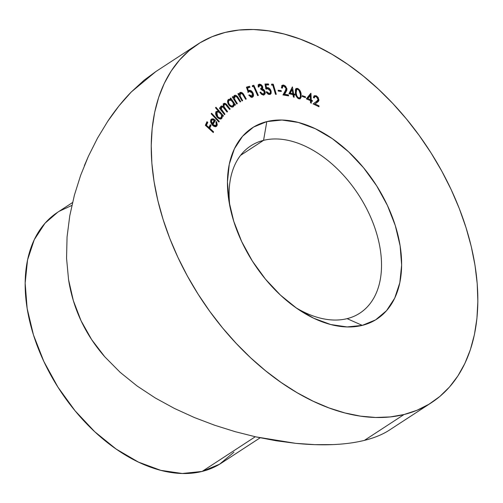 <?xml version="1.0" encoding="UTF-8"?>
<svg xmlns="http://www.w3.org/2000/svg" width="503" height="503" viewBox="0 0 503 503"><rect width="100%" height="100%" fill="white"/><g stroke="black" fill="none" stroke-linecap="round" stroke-linejoin="round"><path stroke-width="0.75" d="M263.566 140.35A99.846 63.541 56.9 0 0 229.965 206.733A99.846 63.541 -123.1 0 1 250.771 145.883A99.846 63.541 -123.1 0 1 263.566 140.35L240.553 155.364L263.566 140.35A99.846 63.541 -123.1 0 1 364.159 204.08A99.846 63.541 -123.1 0 1 359.884 313.124A99.846 63.541 -123.1 0 1 347.089 318.651L362.267 325.378A114.106 72.621 -123.1 0 1 299.587 310.225A114.106 72.621 -123.1 0 1 229.129 202.231A114.106 72.621 -123.1 0 1 266.81 121.607L263.566 140.35L266.81 121.607L253.518 127.089L242.565 136.282L234.379 148.819L229.267 164.23L227.444 181.923L228.959 201.206L233.769 221.345L241.679 241.572L252.387 261.101L265.49 279.184L280.473 295.129L296.764 308.32L313.74 318.248L330.748 324.542L347.133 326.944L362.267 325.378L375.565 319.889L386.518 310.703L394.704 298.16L399.81 282.749L401.639 265.062L400.118 245.778L395.314 225.633L387.404 205.413L376.69 185.877L363.594 167.795L348.61 151.849L332.313 138.658L315.337 128.73L298.329 122.443L281.944 120.035L266.81 121.607A114.106 72.621 -123.1 0 1 387.404 205.413A114.106 72.621 -123.1 0 1 362.267 325.378L347.089 318.651A99.846 63.541 -123.1 0 1 295.808 307.647A99.846 63.541 56.9 0 0 347.089 318.651A99.846 63.541 56.9 0 0 369.083 213.681A99.846 63.541 56.9 0 0 263.566 140.35M72.514 202.577L57.631 212.285A149.768 95.312 56.9 0 0 51.212 375.848A149.768 95.312 56.9 0 0 202.105 471.437L255.285 436.749L202.105 471.437A149.768 95.312 56.9 0 0 221.301 463.144L260.152 437.799M197.629 44.302L155.71 71.652L144.147 80.153L131.252 92.011L119.016 105.863L107.743 121.298L97.513 138.13L88.402 156.27L80.656 175.314L74.4 195.151L69.772 215.768L67.062 236.919L66.553 258.215L68.553 279.63L73.344 300.637L81.04 320.719L91.678 339.651L104.8 356.822L120.154 372.327L137.112 386.002L155.27 397.967L174.491 408.467L194.416 417.553L214.68 425.249L235.215 431.681L255.857 436.874L276.053 440.747L295.714 443.344L314.759 444.652L332.873 444.602C344.662 444.086 355.175 442.678 364.405 440.377L404.028 414.529A213.951 136.162 -123.1 0 1 188.462 277.964A213.951 136.162 -123.1 0 1 197.629 44.302A213.951 136.162 -123.1 0 1 225.055 32.456L238.875 30.054L253.424 29.514L268.564 30.84L284.145 34.022L300.021 39.033L316.035 45.817L332.037 54.311L347.869 64.434L363.373 76.091L378.419 89.169L392.843 103.536L406.512 119.06L419.301 135.596L431.077 152.969L441.728 171.026L451.16 189.587L459.27 208.475L465.992 227.507L471.254 246.501L475.002 265.276L477.209 283.648L477.85 301.435L476.919 318.474L474.423 334.602L470.387 349.654L464.847 363.499L457.862 375.986L449.5 387.008L439.829 396.458L428.958 404.242L416.987 410.285L404.028 414.529L364.405 440.377C373.628 438.1 381.544 434.938 388.159 430.895L431.448 402.677A213.951 136.162 -123.1 0 1 404.028 414.529L390.209 416.93L375.653 417.471L360.519 416.144L344.932 412.957L329.063 407.952L313.048 401.168L297.047 392.673L281.215 382.544L265.703 370.887L250.664 357.815L236.24 343.442L222.565 327.918L209.782 311.388L198.006 294.01L187.349 275.952L177.924 257.391L169.807 238.504L163.091 219.471L157.829 200.477L154.075 181.702L151.868 163.337L151.227 145.543L152.164 128.504L154.66 112.383L158.697 97.324L164.236 83.485L171.215 70.992L179.584 59.97L189.247 50.52L200.119 42.736L212.09 36.7L225.055 32.456A213.951 136.162 -123.1 0 1 440.615 169.014A213.951 136.162 -123.1 0 1 431.448 402.677M216.259 125.096L214.819 125.756L212.926 124.675L215.441 120.242L213.178 118.827L211.317 119.217L210.675 120.349L210.656 121.908L212.014 124.731L213.775 126.253L215.07 126.699L216.63 126.178L217.277 124.882L216.579 121.632L215.95 121.839L216.523 123.619L215.818 125.587L212.926 124.675L215.441 120.242L213.178 118.827L211.562 119.022L210.933 119.727L210.902 122.77L212.518 125.291L216.296 126.46L216.963 125.712L216.579 121.632L215.95 121.839L216.259 125.096M215.523 107.812L218.616 111.339L216.604 111.352L215.699 112.892L216.309 115.879L217.548 117.583L219.773 118.928L220.968 118.928L222.163 117.721L222.112 115.319L223.049 116.382L223.47 115.828L215.944 107.258L215.523 107.812L218.616 111.339L216.145 111.779C215.265 113.357 215.636 115.187 217.265 117.274L221.383 118.733L221.848 118.299L222.112 115.319L223.049 116.382L223.47 115.828L215.944 107.258L215.523 107.812M230.204 98.431L231.072 99.682L228.953 99.242L227.746 100.43L227.909 103.26L229.789 105.988L231.066 106.799L233.128 106.856L234.058 105.643L234.115 104.077L234.926 105.253L235.461 104.844L230.739 98.028L230.204 98.431L231.072 99.682L228.4 99.525C227.218 100.751 227.318 102.486 228.689 104.737C230.305 106.831 231.858 107.491 233.354 106.711L234.115 104.077L234.926 105.253L235.461 104.844L230.739 98.028L230.204 98.431M240.252 92.426L238.705 95.111L239.277 94.734L238.541 93.445L237.919 93.734L242.031 100.933L242.653 100.65L240.113 96.004L240.151 93.728L241.082 93.225L242.421 93.935L245.627 99.28L246.25 98.997L244.137 95.287L242.899 93.432L241.258 92.338L239.774 92.772L239.277 94.734L238.541 93.445L237.919 93.734L242.031 100.933L242.653 100.65L240.113 96.004L240.616 93.338L242.653 94.212L245.627 99.28L246.25 98.997L244.137 95.287C243.062 93.112 241.767 92.156 240.252 92.426L240.032 92.546M252.424 86.686L253.581 86.459L257.624 95.576L258.353 95.432L253.87 85.321L252.424 85.611L252.424 86.686L253.581 86.459L257.624 95.576L258.353 95.432L253.87 85.321L252.424 85.611L252.424 86.686M264.987 84.026L266.03 89.125L268.281 88.647L269.727 89.886L270.318 91.313L270.306 92.678L269.589 93.476L267.973 93.08L266.961 91.804L266.162 91.829L266.791 92.904L268.583 94.338L270.098 94.401L271.123 93.426L271.167 91.433L269.489 88.471L267.879 87.604L266.515 87.78L265.93 84.982L268.728 84.906L268.388 83.932L264.987 84.026L266.03 89.125L267.521 88.528L270.174 90.804C270.658 92.395 270.344 93.307 269.224 93.539L266.961 91.804L266.162 91.829L269.507 94.495L270.507 94.212L270.991 90.823C270.186 88.779 268.979 87.698 267.37 87.566L266.515 87.78L265.93 84.982L268.728 84.906L268.388 83.932L264.987 84.026M278.322 91.112L281.366 91.445L281.146 90.603L278.102 90.27L278.322 91.112L281.366 91.445L281.146 90.603L278.102 90.27L278.322 91.112M288.936 93.696L292.972 94.658L293.387 96.997L294.23 97.198L293.821 94.866L294.84 95.105L294.67 94.143L293.651 93.898L292.419 86.893L288.936 93.696L292.972 94.658L293.387 96.997L294.23 97.198L293.821 94.866L294.84 95.105L294.67 94.143L293.651 93.898L292.419 86.893L288.936 93.696M302.272 96.431L305.484 97.595L305.415 96.783L302.202 95.62L302.272 96.431L305.484 97.595L305.415 96.783L302.202 95.62L302.272 96.431M316.255 96.658L317.965 98.67L317.94 100.279L313.111 103.926L318.977 106.749L318.984 105.844L315.004 103.926L318.361 101.474L318.902 100.361L318.185 97.488L316.312 95.79L314.249 95.727L313.394 97.582L314.224 97.978L314.803 96.639L316.255 96.658L318.103 99.5L316.456 101.644L313.111 103.926L318.977 106.749L318.984 105.844L315.004 103.926L317.179 102.442L318.94 99.883L316.312 95.79L314.23 95.74L313.394 97.582L314.224 97.978L314.834 96.62L316.255 96.658M306.327 98.89L310.426 100.594L310.521 102.819L311.376 103.172L311.282 100.952L312.319 101.38L312.281 100.468L311.244 100.034L310.961 93.369L306.327 98.89L310.426 100.594L311.244 100.034L310.785 93.3L306.327 98.89M298.857 98.777L300.216 98.726L301.215 97.01L300.568 91.835L299.675 90.087L297.939 88.553L296.217 88.465L295.431 89.477L295.657 94.463L297.386 97.852L298.857 98.777L300.36 98.638L301.165 94.507C301.02 91.753 299.819 89.716 297.562 88.402L296.104 88.528L295.349 92.709C295.456 95.438 296.625 97.463 298.857 98.777M283.774 86L285.717 87.547L286.106 89.289L282.969 94.935L288.609 95.884L288.395 94.904L284.56 94.262L286.76 90.421L286.93 89.031L285.603 86.195L283.598 85.045L281.85 85.711L281.605 88.012L282.397 88.144L282.548 86.491L283.774 86L286.044 88.39L285.201 91.288L282.969 94.935L288.609 95.884L288.395 94.904L284.56 94.262L286.012 91.886L286.842 88.503L283.598 85.045L282.309 85.246L281.605 88.012L282.397 88.144L282.887 86.139L283.774 86M271.501 85.07L272.758 85.139L275.499 94.3L276.292 94.338L273.255 84.183L271.683 84.102L271.501 85.07L272.758 85.139L275.499 94.3L276.292 94.338L273.255 84.183L271.683 84.102L271.501 85.07M259.787 85.17L260.919 85.497L261.906 86.856L261.749 88.044L260.736 88.559L261.107 89.496L262.359 89.616L263.629 90.496L264.433 92.395L263.899 93.703L262.937 93.916L261.849 93.483L260.711 92.112L259.969 92.194L260.705 93.338L261.635 94.275L263.654 94.91L265.119 93.784L265.251 92.634L264.433 90.351L262.478 88.773L262.824 87.22L262.321 85.956L261.189 84.73L259.818 84.177L258.674 84.447L258.215 85.089L258.196 87.05L258.976 86.962L259.039 85.743L259.787 85.17L261.837 86.654L261.441 88.321L260.736 88.559L261.107 89.496L264.226 91.477L263.893 93.703L263.27 93.91L261.849 93.483L260.711 92.112L259.969 92.194C260.975 94.048 262.201 94.954 263.654 94.91L264.452 94.639L264.943 91.307L263.723 89.547L262.478 88.773L262.629 86.573L259.391 84.177L258.749 84.397L258.196 87.05L258.976 86.962L259.787 85.17L258.41 85.938M248.098 91.018L249.174 90.358L247.828 91.188L248.438 90.792L247.445 87.962L246.847 88.352L249.96 87.22L249.488 86.271L246.539 87.472L249.488 86.271L246.432 87.17L248.224 92.326L249.469 91.345L250.959 91.603L252.248 93.13L252.676 95.086L252.418 95.847L251.525 96.299L249.513 94.941L248.79 95.161L251.399 97.249L252.783 96.96L253.543 95.683L253.286 93.665L252.236 91.753L250.161 90.326L248.438 90.792L247.445 87.962L249.96 87.22L249.488 86.271L246.432 87.17L248.224 92.326L249.469 91.345L252.248 93.13L252.129 96.123L249.513 94.941L248.79 95.161L252.261 97.192L252.764 96.972M236.737 103.983L237.322 103.631L234.574 99.085L234.473 96.739L235.41 96.13L236.68 96.752L240.126 101.964L240.711 101.619L238.428 97.991L236.586 95.715L235.303 95.193L234.046 95.784L233.688 97.852L232.889 96.589L232.304 96.941L236.737 103.983L237.322 103.631L234.574 99.085L234.895 96.293L236.926 97.016L240.126 101.964L240.711 101.619L238.428 97.991C237.253 95.847 235.938 94.985 234.486 95.388L233.688 97.852L232.889 96.589L232.304 96.941L236.737 103.983M224.483 114.653L224.967 114.168L221.421 109.157L221.603 107.108L223.049 107.177L227.06 112.081L227.545 111.597L224.036 106.693L224.181 104.53L225.526 104.505L229.645 109.497L230.141 109L225.998 103.939L224.087 103.329L223.301 104.159L223.47 106.573L221.534 105.913L220.635 107.02L220.767 108.793L219.893 107.667L219.409 108.151L224.483 114.653L224.967 114.168L222.816 111.415C221.383 109.811 220.98 108.378 221.603 107.108L220.679 107.711L221.603 107.108C222.546 106.674 223.502 107.221 224.457 108.755L227.06 112.081L227.545 111.597L225.558 109.05C224.011 107.384 223.552 105.875 224.181 104.53L223.263 105.127L224.181 104.53C225.055 104.052 225.948 104.523 226.872 105.951L229.645 109.497L230.141 109L227.369 105.454C226.073 103.574 224.835 102.964 223.646 103.618L223.47 106.573L221.056 106.208L220.578 107.365L220.767 108.793L219.893 107.667L219.409 108.151L224.483 114.653M218.874 122.022L219.27 121.424L211.574 113.213L211.185 113.81L218.874 122.022L219.27 121.424L211.574 113.213L211.185 113.81L218.874 122.022M213.278 132.547L213.599 131.836L209.72 128.271L211.034 125.41L210.254 124.687L208.934 127.548L206.456 125.272L207.777 122.411L206.997 121.695L205.356 125.266L213.278 132.547L213.599 131.836L209.72 128.271L211.034 125.41L210.254 124.687L208.934 127.548L206.456 125.272L207.777 122.411L206.997 121.695L205.356 125.266L213.278 132.547M88.402 156.27L84.353 165.694M235.215 431.681L255.857 436.874L295.714 443.344C309.024 444.677 321.411 445.098 332.873 444.602C344.586 444.092 355.099 442.69 364.405 440.377C373.685 438.075 381.607 434.913 388.159 430.895L389.624 429.964M80.656 175.314L74.4 195.151L69.772 215.768L67.062 236.919L66.553 258.215L68.553 279.63C70.841 294.154 75.004 307.855 81.04 320.719C87.088 333.602 95.01 345.636 104.8 356.822L120.154 372.327L137.112 386.002L155.27 397.967L174.491 408.467L194.416 417.553L214.68 425.249M155.829 71.571L131.252 92.011C122.939 100.506 115.105 110.264 107.743 121.298L97.513 138.13M71.854 205.431L59.373 211.191M57.77 212.191L45 223.25L34.254 239.711L27.552 259.938L25.15 283.151L27.143 308.465L33.45 334.904L43.836 361.443L57.895 387.077L75.085 410.813L94.753 431.737L116.136 449.053L138.419 462.087L160.746 470.343L182.249 473.499L202.105 471.437L219.56 464.238L233.939 452.178M314.834 96.62L313.539 97.651M313.822 96.123L315.387 96.394L316.312 95.79L315.494 96.444M318.003 100.116L318.022 100.481L318.94 99.883L318.022 100.481L316.261 103.04L317.179 102.442L314.199 104.448L316.714 102.719M318.185 106.366L318.984 105.844L318.185 106.366M314.268 96.086L315.903 96.683M317.978 99.902L317.424 102.09M317.154 102.354L316.833 102.625M310.477 93.684L310.961 93.369L310.477 93.684M310.049 94.224L310.112 95.765L310.049 94.224M310.282 99.745L310.32 100.55L310.282 99.745M312.281 100.468L311.244 100.034L310.401 100.587L310.521 102.819L311.376 103.172L311.282 100.952L312.319 101.38L312.281 100.468L311.439 101.015L312.281 100.468M310.433 100.682L311.206 101.002L310.433 100.682M310.464 101.487L311.282 100.952L310.464 101.487M306.987 99.166L309.295 96.299L306.987 99.166M310.389 99.682L307.861 98.632L307.019 99.179L310.219 95.696L309.295 96.299L310.219 95.696L310.389 99.682L309.546 100.229L310.389 99.682L307.861 98.632L310.219 95.696L310.389 99.682M304.642 97.286L305.415 96.783L304.642 97.286M295.701 88.924L296.644 89.006L297.562 88.402L296.644 89.006L297.279 89.289M300.436 94.985L301.165 94.507L300.436 94.985M299.782 98.921L300.354 96.783L299.832 98.858M297.399 89.358L295.909 88.899M295.217 90.974L295.663 90.15M296.16 92.98L296.701 89.459L297.707 89.352C299.411 90.502 300.297 92.15 300.366 94.281L300.366 96.721L299.775 97.789L298.028 98.381L298.776 97.896C297.053 96.746 296.185 95.111 296.16 92.98L295.456 93.439L296.16 92.98L296.072 90.729L296.676 89.477L297.707 89.352L298.996 90.326L300.366 94.281L300.366 96.721L299.857 97.733L298.776 97.896L297.625 97.092L296.808 95.777L296.16 92.98M296.701 89.459L295.223 90.93M298.336 98.563L299.775 97.789M291.614 88.157L291.872 89.635L291.614 88.157M292.608 93.822L292.727 94.501L293.651 93.898L292.727 94.501L293.752 94.746L294.67 94.143L293.777 94.891L292.727 94.501L292.608 93.822M293.092 95.337L293.821 94.866L293.092 95.337M289.395 93.703L291.149 90.106L289.395 93.703L291.885 94.3L289.395 93.703L290.319 93.105L289.395 93.703M292.803 93.696L290.319 93.105L292.067 89.509L291.149 90.106L292.067 89.509L292.803 93.696L291.885 94.3L292.803 93.696L290.319 93.105L292.067 89.509L292.803 93.696M282.887 86.139L281.51 87.359M281.9 85.642L283.598 85.045L282.68 85.642L283.667 85.988M286.113 88.981L286.842 88.503L286.113 88.981M285.924 89.106L285.088 92.489L286.012 91.886L285.088 92.489L283.635 94.866L284.56 94.262L283.635 94.866L287.471 95.507L288.395 94.904L287.515 95.702L283.635 94.866L285.383 91.98M281.661 85.711L283.705 86.007M286.012 89.635L285.528 91.716M282.849 86.604L282.472 86.579M282.133 86.648L281.422 87.843M278.291 90.993L280.228 91.2L281.146 90.603L280.259 91.32L278.291 90.993M271.563 84.743L273.255 84.183L272.431 85.12L271.563 84.743M265.106 84.598L267.464 84.529L268.388 83.932L267.464 84.529L267.609 84.938L267.464 84.529L265.106 84.598M265.27 85.409L265.93 84.982L265.27 85.409M265.848 88.22L266.515 87.78L265.848 88.22M265.59 88.383L267.37 87.566L266.445 88.163L267.854 88.547L265.59 88.383M270.306 91.269L270.991 90.823L270.306 91.269M270.337 92.558L269.985 94.432M266.345 92.206L266.961 91.804L266.345 92.206M268.149 94.136L269.224 93.539M268.979 93.91L267.998 94.118M270.199 94.036L270.35 93.344M258.36 84.793L259.391 84.177L258.473 84.774L260.007 85.164M261.944 87.019L262.629 86.573L261.944 87.019M261.824 87.497L261.56 89.371L262.478 88.773L261.56 89.371L261.912 89.521M263.069 89.974L263.723 89.547L263.069 89.974M264.314 91.722L264.943 91.307L264.314 91.722M264.32 93.149L263.949 94.853M260.133 92.489L260.711 92.112L260.133 92.489M261.208 93.904L261.849 93.483L261.208 93.904M261.994 94.52L263.39 93.772L262.685 94.445L261.661 94.457M258.089 84.869L259.353 84.869M261.805 88.949L261.9 87.818L261.56 89.371L262.195 89.679M264.232 92.577L264.333 93.25M264.295 94.004L263.622 95.174M260.831 88.641L261.051 88.044M252.424 86.026L253.87 85.321L252.946 85.925L253.216 86.529L252.946 85.925L252.424 86.026M248.564 86.874L248.897 87.535L248.564 86.874M252.625 95.363L252.248 97.198C253.707 96.582 253.952 95.168 252.99 92.961L252.355 93.376L252.99 92.961C251.928 90.986 250.651 90.119 249.174 90.358L248.438 90.792M249.174 90.358L248.249 90.961L250.104 91.282M248.91 95.337L249.513 94.941L248.91 95.337M250.475 96.897L252.129 96.123M248.092 92.162L249.469 91.345M247.86 92.338L248.891 91.879M251.242 96.702L250.261 96.865M251.858 97.557L252.619 96.287L252.563 94.966M250.318 91.427L248.048 91.037M239.654 92.917L241.031 93.225M243.565 95.658L244.137 95.287L243.565 95.658M238.982 95.752L239.233 94.331L240.616 93.338M239.007 94.916L238.969 95.564M239.459 96.431L240.113 96.004L239.459 96.431M240.572 98.381L241.144 98.01L240.572 98.381M232.317 96.96L232.889 96.589L232.317 96.96M233.115 98.223L233.688 97.852L233.115 98.223M234.021 95.815L235.385 96.13M237.862 98.362L238.428 97.991L237.862 98.362M233.549 97.343L234.895 96.293L233.65 97.186M233.354 98.066L233.367 98.626M233.926 99.512L234.574 99.085L233.926 99.512M235.127 101.424L235.7 101.046L235.127 101.424M233.398 98.827L233.361 98.016M234.392 95.796L233.945 95.834M230.714 99.921L231.009 100.349L230.714 99.921M233.48 103.914L233.757 104.316L233.48 103.914M234.901 105.215L235.461 104.844L234.901 105.215M233.499 104.479L234.115 104.077L233.499 104.479M233.241 105.41L232.751 107.007M228.079 99.833L229.708 100.059M230.412 100.116L231.072 99.682L230.412 100.116M229.777 100.091L229.393 99.927M228.702 99.776L228.029 99.846M232.663 107.108L233.141 106.234M233.241 105.529L233.235 105.096M231.732 106.592L230.908 106.73L232.738 105.944M228.305 100.814L227.582 101.694L228.28 100.826M229.028 100.342L230.795 100.248L232.625 101.851L233.505 104.159L232.851 105.863L231.091 105.932L229.261 104.354L228.689 104.731L229.261 104.354L228.4 102.046L229.028 100.342C230.179 99.713 231.38 100.216 232.625 101.851C233.706 103.587 233.782 104.926 232.851 105.863C231.707 106.454 230.506 105.951 229.261 104.354C228.199 102.618 228.117 101.279 229.028 100.342L228.217 100.864M232.851 105.863L231.864 106.51M220.195 109.164L220.767 108.793L220.195 109.164M220.855 106.466L222.125 106.856M222.791 107.013L223.47 106.573L222.791 107.013M223.445 103.87L224.728 104.266M226.778 105.837L227.369 105.454L226.778 105.837M229.55 109.384L230.141 109L229.55 109.384M224.181 104.53L223.169 105.24M222.986 106.888L223.081 107.202L222.986 106.888M224.986 109.421L225.558 109.05L224.986 109.421M226.972 111.968L227.545 111.597L226.972 111.968M221.603 107.108L220.584 107.824M220.339 109.069L220.402 109.428M222.244 111.785L222.816 111.415L222.244 111.785M224.401 114.546L224.967 114.168L224.401 114.546M220.503 109.755L220.327 108.585M225.08 104.536L223.169 103.932M222.219 106.919L220.616 106.517M218.271 111.559L218.73 112.075L218.271 111.559M221.49 115.225L221.773 115.545L221.49 115.225M222.892 116.206L223.47 115.828L222.892 116.206M221.59 115.665L222.112 115.319L221.59 115.665M221.402 117.274L220.924 118.903L221.848 118.299L220.886 118.947M216.592 111.364L216.145 111.779M216.177 111.748L217.692 111.936L218.616 111.339L217.692 111.936L215.686 111.955M220.742 119.11L221.245 118.306M221.389 117.62L221.37 116.79M219.974 118.444L218.736 118.595M215.586 113.961L216.611 112.609M221.251 117.52L219.654 117.998L217.724 116.734L217.133 117.117L217.724 116.734L216.906 115.489L216.51 113.364L217.158 112.2L218.453 111.999L220.792 113.804L221.571 115.552L221.251 117.52C220.301 118.406 219.119 118.148 217.724 116.734L216.856 112.502L217.214 112.163L215.938 113.106L216.856 112.502C217.805 111.572 218.987 111.836 220.389 113.288C221.66 114.891 221.949 116.3 221.251 117.52L218.968 118.639M216.856 112.502L215.668 113.615M218.679 121.808L219.27 121.424L218.679 121.808M216.026 121.996L216.579 121.632L216.026 121.996M216.409 124.744L216.039 126.316L216.963 125.712L215.8 126.674M211.153 119.4L212.26 119.425L213.178 118.827L212.26 119.425L214.41 120.299L211.738 124.36L212.329 123.977L211.474 122.21L210.851 122.619L211.474 122.21L211.637 120.424L210.556 121.399M214.253 120.582L214.523 120.839L215.441 120.242L214.523 120.839L212.197 124.945L214.523 120.839L213.982 120.349M212.316 125.077L212.926 124.675L212.316 125.077M214.014 126.372L215.818 125.587M216.359 125.454L215.705 126.781M210.914 119.481L213.417 119.934M213.901 126.36L215.083 126.033M211.115 120.569L210.581 121.317M212.109 119.915L210.713 121.028L212.109 119.915L214.41 120.299L212.329 123.977L211.392 121.223L211.882 120.098L213.002 119.689M206.526 122.713L206.852 123.015L207.777 122.411L206.852 123.015L205.683 125.568L206.852 123.015L206.526 122.713M205.821 125.693L206.456 125.272L205.821 125.693M208.299 127.969L208.934 127.548L208.299 127.969M209.782 125.706L210.116 126.008L211.034 125.41L210.116 126.008L208.94 128.561L210.116 126.008L209.782 125.706M209.078 128.686L209.72 128.271L209.078 128.686M212.964 132.258L213.599 131.836L212.964 132.258M263.893 93.703L262.968 94.306M261.441 88.321L260.516 88.924"/></g></svg>
